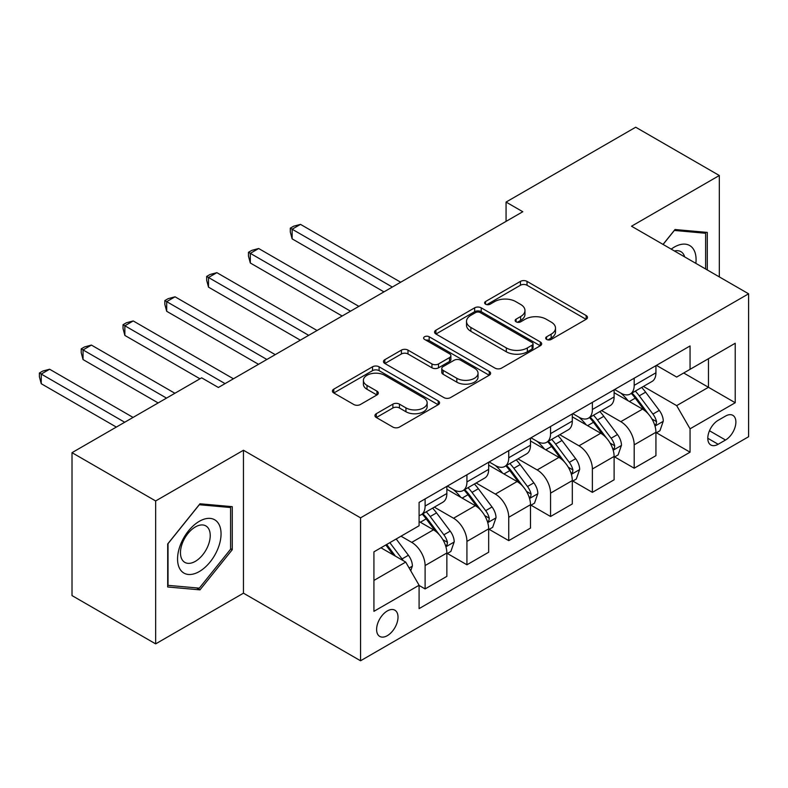 <?xml version="1.0" encoding="UTF-8"?>
<svg xmlns="http://www.w3.org/2000/svg" width="788" height="788" viewBox="0 0 788 788"><rect width="100%" height="100%" fill="white"/><g stroke="black" fill="none" stroke-linecap="round" stroke-linejoin="round"><path stroke-width="1.18" d="M546.636 339.441A3.25 1.881 0 0 0 551.236 339.441L586.124 319.307A4.639 2.679 0 0 0 587.484 317.406A4.639 2.679 0 0 0 586.124 315.515L527.024 281.385A4.639 2.679 0 0 0 520.454 281.385L485.566 301.528A3.25 1.881 0 0 0 484.61 302.858A3.25 1.881 0 0 0 485.566 304.188A3.25 1.881 0 0 0 490.166 304.188L494.677 301.577A14.864 8.579 0 0 1 515.687 301.577L520.612 304.424A14.864 8.579 0 0 1 524.966 310.492A14.864 8.579 0 0 1 520.612 316.549L516.101 319.16A3.25 1.881 0 0 0 515.145 320.489A3.25 1.881 0 0 0 516.101 321.819A3.25 1.881 0 0 0 520.701 321.819L525.212 319.209A14.864 8.579 0 0 1 546.232 319.209L551.157 322.056A14.864 8.579 0 0 1 555.51 328.113A14.864 8.579 0 0 1 551.157 334.181L546.636 336.791A3.25 1.881 0 0 0 545.69 338.121A3.25 1.881 0 0 0 546.636 339.441L546.636 336.791M387.312 635.67A15.139 8.737 120 0 0 397.201 622.323A15.139 8.737 120 0 0 394.877 610.198A15.139 8.737 120 0 0 387.312 610.946A15.139 8.737 120 0 0 377.422 624.283A15.139 8.737 120 0 0 379.737 636.418A15.139 8.737 120 0 0 387.312 635.67M376.3 413.71A4.639 2.679 0 0 0 374.94 415.611A4.639 2.679 0 0 0 376.3 417.502L392.887 427.076A4.639 2.679 0 0 0 399.447 427.076L438.197 404.707A4.639 2.679 0 0 0 439.556 402.816A4.639 2.679 0 0 0 438.197 400.915L379.097 366.794A4.639 2.679 0 0 0 372.527 366.794L333.777 389.164A4.639 2.679 0 0 0 332.418 391.055A4.639 2.679 0 0 0 333.777 392.956L353.812 404.52A4.639 2.679 0 0 0 360.372 404.52L376.959 394.946A4.639 2.679 0 0 0 378.319 393.045A4.639 2.679 0 0 0 376.959 391.153L367.021 385.421A12.421 7.171 0 0 1 363.386 380.348A12.421 7.171 0 0 1 371.059 373.719A12.421 7.171 0 0 1 384.593 375.275L423.501 397.743A12.421 7.171 0 0 1 427.145 402.816A12.421 7.171 0 0 1 419.472 409.435A12.421 7.171 0 0 1 405.938 407.879L399.447 404.136A4.639 2.679 0 0 0 392.887 404.136L376.3 413.71L376.3 417.502M243.462 450.253L155.65 500.951L72.013 452.667L72.013 595.59L155.65 643.875L243.462 593.177L360.549 660.777L360.549 517.844L243.462 450.253L243.462 593.177M719.326 276.913L719.326 175.507L631.513 226.215L748.6 293.806L360.549 517.844M719.326 175.507L635.699 127.223L506.063 202.073L506.063 221.379M72.013 452.667L201.649 377.826L218.374 387.479L522.789 211.726L506.063 202.073M495.002 368.114A4.639 2.679 0 0 0 501.572 368.114L540.322 345.745A4.639 2.679 0 0 0 541.681 343.854A4.639 2.679 0 0 0 540.322 341.953L481.212 307.832A4.639 2.679 0 0 0 474.642 307.832L435.902 330.202A4.639 2.679 0 0 0 434.543 332.103A4.639 2.679 0 0 0 435.902 333.994L495.002 368.114M425.865 340.15A3.25 1.881 0 0 1 429.164 340.603L429.164 336.742L489.259 371.434A4.639 2.679 0 0 1 490.619 373.335A4.639 2.679 0 0 1 489.259 375.226L450.509 397.595A4.639 2.679 0 0 1 443.94 397.595L384.839 363.475L384.839 359.683A4.639 2.679 0 0 0 383.48 361.574A4.639 2.679 0 0 0 384.839 363.475M384.839 359.683L401.417 350.108A4.639 2.679 0 0 1 407.987 350.108L431.962 363.948A4.639 2.679 0 0 0 438.522 363.948L449.524 357.594A4.639 2.679 0 0 0 450.884 355.703A4.639 2.679 0 0 0 449.524 353.802L424.574 339.401A3.25 1.881 0 0 1 423.619 338.072A3.25 1.881 0 0 1 425.628 336.338A3.25 1.881 0 0 1 429.164 336.742M725.521 416.064L718.154 420.319A14.667 8.471 120 0 0 708.579 433.242A14.667 8.471 120 0 0 710.825 444.993A14.667 8.471 120 0 0 718.154 444.265L725.521 440.019A14.667 8.471 120 0 0 735.096 427.096A14.667 8.471 120 0 0 732.85 415.345A14.667 8.471 120 0 0 725.521 416.064M360.549 660.777L748.6 436.729L748.6 293.806M656.434 365.366L676.675 377.048L690.061 369.326L690.061 345.952L419.088 502.399L419.088 525.763L373.926 551.846L373.926 611.33L419.088 585.257L419.088 608.622L690.061 452.184L690.061 428.81L676.675 405.633L643.412 386.435M690.061 369.326L735.224 343.253L735.224 402.737L690.061 428.81M155.65 500.951L155.65 643.875M683.698 373L708.461 387.292L708.461 358.707L735.224 343.253M676.675 405.633L708.461 387.292L735.224 402.737M373.926 580.431L405.712 562.08L380.949 547.788M419.088 585.445L425.106 588.922L425.106 565.557A18.922 10.924 -120 0 0 411.73 542.38L401.023 536.195M425.106 588.922L446.855 576.373L446.855 552.999A18.922 10.924 -120 0 0 433.479 529.822L419.088 521.518M447.357 553.481L466.929 564.779L466.929 541.415A18.922 10.924 -120 0 0 453.543 518.238L434.336 507.147M466.929 564.779L488.668 552.23L488.668 528.856A18.922 10.924 -120 0 0 475.292 505.679L446.855 489.269M489.171 529.339L508.743 540.637L508.743 517.273A18.922 10.924 -120 0 0 495.366 494.096L476.149 483.005M508.743 540.637L530.491 528.088L530.491 504.714A18.922 10.924 -120 0 0 517.105 481.537L488.668 465.127M530.994 505.197L550.556 516.495L550.556 493.13A18.922 10.924 -120 0 0 537.18 469.953L517.962 458.862M550.556 516.495L572.305 503.946L572.305 480.572A18.922 10.924 -120 0 0 558.919 457.395L530.491 440.984M572.807 481.054L592.379 492.352L592.379 468.988A18.922 10.924 -120 0 0 578.993 445.811L559.785 434.72M592.379 492.352L614.118 479.803L614.118 456.429A18.922 10.924 -120 0 0 600.742 433.252L572.305 416.842M614.62 456.912L634.192 468.21L634.192 444.846A18.922 10.924 -120 0 0 620.806 421.669L601.599 410.578M634.192 468.21L655.931 455.661L655.931 432.287A18.922 10.924 -120 0 0 642.555 409.11L614.118 392.7M614.62 389.508L620.806 393.084A18.922 10.924 -120 0 0 630.272 394.02A18.922 10.924 -120 0 0 634.192 385.362L634.192 378.21M572.807 413.651L578.993 417.226A18.922 10.924 -120 0 0 588.459 418.162A18.922 10.924 -120 0 0 592.379 409.494L592.379 402.353M530.984 437.793L537.18 441.369A18.922 10.924 -120 0 0 546.636 442.304A18.922 10.924 -120 0 0 550.556 433.636L550.556 426.495M489.171 461.935L495.366 465.511A18.922 10.924 -120 0 0 504.822 466.447A18.922 10.924 -120 0 0 508.743 457.779L508.743 450.637M447.357 486.078L453.543 489.653A18.922 10.924 -120 0 0 463.009 490.589A18.922 10.924 -120 0 0 466.929 481.921L466.929 474.78M656.434 432.77L690.061 452.184M630.272 394.02L652.021 381.461A18.922 10.924 -120 0 0 655.931 372.803L655.931 365.652M588.459 418.162L610.198 405.603A18.922 10.924 -120 0 0 614.118 396.945L614.118 389.794M546.636 442.304L568.384 429.746A18.922 10.924 -120 0 0 572.305 421.087L572.305 413.936M504.822 466.447L526.571 453.888A18.922 10.924 -120 0 0 530.491 445.23L530.491 438.079M463.009 490.589L484.748 478.03A18.922 10.924 -120 0 0 488.668 469.372L488.668 462.221M419.088 515.5A18.922 10.924 -120 0 0 421.196 514.731L442.935 502.173A18.922 10.924 -120 0 0 446.855 493.515L446.855 486.363M421.196 514.731A18.922 10.924 -120 0 0 425.106 506.063L425.106 498.922M405.712 562.08L419.088 585.257M707.289 269.959L707.289 232.401L675.001 229.525L663.033 244.408M167.696 586.981L199.975 589.867L232.253 549.709L232.253 506.664L199.975 503.778L167.696 543.937L167.696 586.981M230.579 548.734L232.253 549.709M196.567 587.897L199.975 589.867M547.936 339.904L551.157 338.052A14.864 8.579 0 0 0 555.51 331.984L555.51 328.113M524.966 310.492L524.966 314.353A14.864 8.579 0 0 1 520.612 320.421L517.401 322.272M586.065 319.337L527.024 285.246A4.639 2.679 0 0 0 520.454 285.246L486.866 304.641M540.253 345.784L481.212 311.693A4.639 2.679 0 0 0 474.642 311.693L435.961 334.033M532.107 345.183A3.25 1.881 0 0 0 533.062 343.854A3.25 1.881 0 0 0 532.107 342.524L480.227 312.57A3.25 1.881 0 0 0 475.627 312.57L470.869 315.318A14.864 8.579 0 0 0 466.516 321.386A14.864 8.579 0 0 0 470.869 327.453L506.329 347.932A14.864 8.579 0 0 0 527.349 347.932L532.107 345.183L532.107 349.045A3.25 1.881 0 0 0 533.062 347.715L533.062 343.854M466.516 321.386L466.516 325.247A14.864 8.579 0 0 0 470.869 331.315L470.869 327.453M532.107 349.045L527.349 351.793A14.864 8.579 0 0 1 506.329 351.793L470.869 331.315M384.899 363.514L401.417 353.97L401.417 350.108M450.884 355.703L450.884 359.564A4.639 2.679 0 0 1 449.524 361.456L438.522 367.809A4.639 2.679 0 0 1 431.962 367.809L407.987 353.97A4.639 2.679 0 0 0 401.417 353.97M429.164 340.603L489.2 375.265M456.833 378.309A12.421 7.171 0 0 0 470.367 379.865A12.421 7.171 0 0 0 478.04 373.236A12.421 7.171 0 0 0 474.396 368.163L460.694 360.254A4.639 2.679 0 0 0 454.124 360.254L443.122 366.607A4.639 2.679 0 0 0 441.763 368.498A4.639 2.679 0 0 0 443.122 370.39L456.833 378.309L456.833 382.17A12.421 7.171 0 0 0 470.367 383.726A12.421 7.171 0 0 0 478.04 377.097L478.04 373.236M441.763 368.498L441.763 372.36A4.639 2.679 0 0 0 443.122 374.261L443.122 370.39M456.833 382.17L443.122 374.261M427.145 402.816L427.145 406.677A12.421 7.171 0 0 1 419.472 413.296A12.421 7.171 0 0 1 405.938 411.75L399.447 407.997A4.639 2.679 0 0 0 392.887 407.997L376.359 417.541M363.386 380.348L363.386 384.209A12.421 7.171 0 0 0 367.021 389.282L367.021 385.421M376.9 394.975L367.021 389.282M438.138 404.746L379.097 370.656A4.639 2.679 0 0 0 372.527 370.656L333.836 392.985M655.931 433.065L659.95 430.74L663.289 421.087A12.539 7.24 -120 0 0 659.29 410.41L645.628 392.168A36.189 20.892 -120 0 0 641.678 387.44M628.085 400.757A36.189 20.892 -120 0 0 620.668 393.005M654.789 425.382L656.256 423.806L656.522 421.619A12.539 7.24 -120 0 0 652.937 414.084L639.265 395.832A36.189 20.892 -120 0 0 635.315 391.104M631.956 393.054A30.043 17.346 60 0 1 636.881 398.659L648.445 414.094M400.688 282.222L300.504 224.373L292.131 229.209L292.131 238.862L383.963 291.875M631.306 393.419A36.189 20.892 60 0 1 635.256 398.157L644.338 410.282M292.131 238.862L290.299 232.007L290.299 228.146L392.326 287.049M290.299 228.146L293.638 226.215L300.504 224.373M614.118 457.207L618.137 454.883L621.476 445.23A12.539 7.24 -120 0 0 617.477 434.552L603.805 416.31A36.189 20.892 -120 0 0 599.855 411.582M586.262 424.899A36.189 20.892 -120 0 0 578.855 417.147M612.975 449.524L614.433 447.948L614.709 445.762A12.539 7.24 -120 0 0 611.124 438.226L597.452 419.974A36.189 20.892 -120 0 0 593.502 415.246M590.133 417.197A30.043 17.346 60 0 1 595.068 422.801L606.632 438.236M358.875 306.365L258.681 248.516L250.318 253.352L250.318 263.005L342.15 316.018M589.493 417.561A36.189 20.892 60 0 1 593.443 422.299L602.524 434.424M250.318 263.005L248.476 256.149L248.476 252.288L350.512 311.191M248.476 252.288L251.825 250.357L258.681 248.516M572.305 481.35L576.314 479.025L579.663 469.372A12.539 7.24 -120 0 0 575.664 458.695L561.992 440.453A36.189 20.892 -120 0 0 558.042 435.725M544.449 449.042A36.189 20.892 -120 0 0 537.042 441.29M571.162 473.667L572.62 472.091L572.896 469.904A12.539 7.24 -120 0 0 569.3 462.369L555.639 444.117A36.189 20.892 -120 0 0 551.689 439.389M548.32 441.339A30.043 17.346 60 0 1 553.255 446.944L564.819 462.379M317.062 330.507L216.867 272.658L208.505 277.494L208.505 287.147L300.326 340.16M547.67 441.704A36.189 20.892 60 0 1 551.62 446.441L560.711 458.567M208.505 287.147L206.663 280.292L206.663 276.43L308.689 335.333M206.663 276.43L210.012 274.5L216.867 272.658M530.491 505.492L534.5 503.168L537.849 493.515A12.539 7.24 -120 0 0 533.84 482.837L520.178 464.595A36.189 20.892 -120 0 0 516.229 459.867M502.636 473.184A36.189 20.892 -120 0 0 495.228 465.432M529.349 497.809L530.807 496.233L531.073 494.046A12.539 7.24 -120 0 0 527.487 486.511L513.815 468.259A36.189 20.892 -120 0 0 509.875 463.531M506.507 465.481A30.043 17.346 60 0 1 511.432 471.086L523.005 486.521M275.239 354.649L175.054 296.8L166.692 301.637L166.692 311.29L258.513 364.302M505.857 465.846A36.189 20.892 60 0 1 509.806 470.584L518.898 482.709M166.692 311.29L164.85 304.434L164.85 300.573L266.876 359.476M164.85 300.573L168.189 298.642L175.054 296.8M488.668 529.635L492.687 527.31L496.026 517.657A12.539 7.24 -120 0 0 492.027 506.98L478.355 488.737A36.189 20.892 -120 0 0 474.415 484.009M460.813 497.326A36.189 20.892 -120 0 0 453.405 489.575M487.526 521.952L488.984 520.375L489.259 518.189A12.539 7.24 -120 0 0 485.674 510.654L472.002 492.401A36.189 20.892 -120 0 0 468.052 487.673M464.684 489.624A30.043 17.346 60 0 1 469.618 495.228L481.182 510.663M233.425 378.792L133.231 320.943L124.868 325.779L124.868 335.432L199.975 378.792M464.043 489.988A36.189 20.892 60 0 1 467.993 494.726L477.075 506.851M124.868 335.432L123.036 328.576L123.036 324.715L225.063 383.618M123.036 324.715L126.376 322.784L133.231 320.943M695.853 263.359A30.752 17.75 120 0 0 693.164 248.752A30.752 17.75 120 0 0 671.218 249.126M684.693 256.908A21.049 12.155 120 0 0 683.265 253.854A21.049 12.155 120 0 0 680.901 251.658A21.049 12.155 120 0 0 674.459 251.008M674.272 230.431L705.615 233.268L705.615 268.994M703.536 232.066L705.615 233.268M663.102 244.447L674.331 230.47M199.305 521.321A30.752 17.75 120 0 0 177.556 558.987A30.752 17.75 120 0 0 199.305 571.546A30.752 17.75 120 0 0 221.054 533.88A30.752 17.75 120 0 0 199.305 521.321M195.345 526.955A21.049 12.155 120 0 0 181.595 545.513A21.049 12.155 120 0 0 184.816 562.376A21.049 12.155 120 0 0 195.345 561.342A21.049 12.155 120 0 0 209.096 542.784A21.049 12.155 120 0 0 205.875 525.921A21.049 12.155 120 0 0 195.345 526.955M230.579 549.226L199.305 588.144L168.021 585.346L168.021 543.641L199.305 504.734L230.579 507.521L230.579 549.226M228.51 506.329L230.579 507.521M446.855 553.777L450.874 551.452L454.213 541.799A12.539 7.24 -120 0 0 450.214 531.122L436.542 512.88A36.189 20.892 -120 0 0 432.592 508.152M445.712 546.094L447.17 544.518L447.446 542.331A12.539 7.24 -120 0 0 443.861 534.796L430.189 516.544A36.189 20.892 -120 0 0 426.239 511.816M422.87 513.766A30.043 17.346 60 0 1 427.805 519.371L439.369 534.806M174.887 393.271L91.418 345.085L83.055 349.921L83.055 359.574L158.152 402.934M422.22 514.131A36.189 20.892 60 0 1 426.17 518.868L435.262 530.994M83.055 359.574L81.213 352.719L81.213 348.857L166.524 398.107M81.213 348.857L84.562 346.927L91.418 345.085M410.725 570.768L412.4 565.942A12.539 7.24 -120 0 0 408.401 555.264L396.197 538.982M133.064 417.413L49.605 369.227L41.242 374.064L41.242 383.717L116.338 427.076M403.18 560.623A12.539 7.24 -120 0 0 402.038 558.938L389.843 542.656M386.701 544.469L395.468 556.17M385.825 544.971L393.261 554.89M41.242 383.717L39.4 376.861L39.4 373L124.701 422.25M39.4 373L42.749 371.069L49.605 369.227M411.73 542.38L433.479 529.822M453.543 518.238L475.292 505.679M495.366 494.096L517.105 481.537M537.18 469.953L558.919 457.395M578.993 445.811L600.742 433.252M620.806 421.669L642.555 409.11M634.192 385.362L655.931 372.803M634.192 444.846L655.931 432.287M592.379 468.988L614.118 456.429M592.379 409.494L614.118 396.945M550.556 493.13L572.305 480.572M550.556 433.636L572.305 421.087M508.743 517.273L530.491 504.714M508.743 457.779L530.491 445.23M466.929 541.415L488.668 528.856M466.929 481.921L488.668 469.372M425.106 565.557L446.855 552.999M425.106 506.063L446.855 493.515M709.476 430.75L725.521 440.019M707.791 438.276L718.154 444.265M551.157 338.052L551.157 334.181M516.101 321.819L516.101 319.16M520.612 320.421L520.612 316.549M485.566 304.188L485.566 301.528M520.454 285.246L520.454 281.385M527.024 285.246L527.024 281.385M586.124 319.307L586.124 315.515M435.902 333.994L435.902 330.202M474.642 311.693L474.642 307.832M481.212 311.693L481.212 307.832M540.322 345.745L540.322 341.953M506.329 351.793L506.329 347.932M527.349 351.793L527.349 347.932M407.987 353.97L407.987 350.108M431.962 367.809L431.962 363.948M438.522 367.809L438.522 363.948M449.524 361.456L449.524 357.594M489.259 375.226L489.259 371.434M392.887 407.997L392.887 404.136M399.447 407.997L399.447 404.136M405.938 411.75L405.938 407.879M376.959 394.946L376.959 391.153M333.777 392.956L333.777 389.164M372.527 370.656L372.527 366.794M379.097 370.656L379.097 366.794M438.197 404.707L438.197 400.915M654.995 426.072L663.21 421.334M639.265 395.832L645.628 392.168M629.415 401.525L635.256 398.157M652.937 414.084L659.29 410.41M651.942 418.98L656.522 421.619M613.182 450.214L621.397 445.476M597.452 419.974L603.805 416.31M587.592 425.668L593.443 422.299M611.124 438.226L617.477 434.552M610.129 443.122L614.709 445.762M571.369 474.356L579.584 469.618M555.639 444.117L561.992 440.453M545.779 449.81L551.62 446.441M569.3 462.369L575.664 458.695M568.315 467.264L572.896 469.904M529.556 498.499L537.761 493.761M513.815 468.259L520.178 464.595M503.965 473.952L509.806 470.584M527.487 486.511L533.84 482.837M526.492 491.407L531.073 494.046M487.733 522.641L495.947 517.903M472.002 492.401L478.355 488.737M462.152 498.095L467.993 494.726M485.674 510.654L492.027 506.98M484.679 515.549L489.259 518.189M445.919 546.783L454.134 542.045M430.189 516.544L436.542 512.88M420.329 522.237L426.17 518.868M443.861 534.796L450.214 531.122M442.866 539.691L447.446 542.331M409.139 568.02L412.311 566.188M402.038 558.938L408.401 555.264"/></g></svg>
